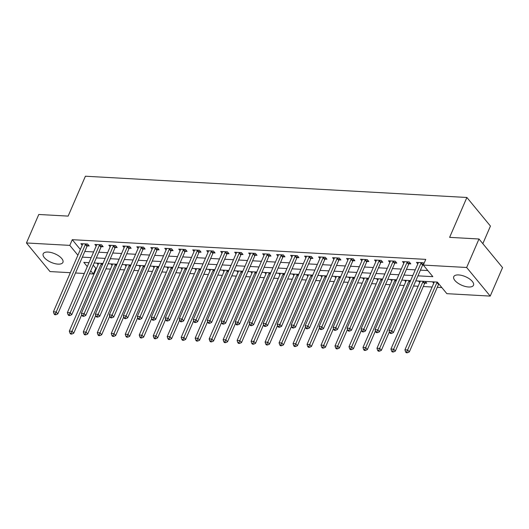 <?xml version="1.0" encoding="UTF-8"?>
<svg xmlns="http://www.w3.org/2000/svg" width="529" height="529" viewBox="0 0 529 529"><rect width="100%" height="100%" fill="white"/><g stroke="black" fill="none" stroke-linecap="round" stroke-linejoin="round"><path stroke-width="0.79" d="M48.086 252.062A10.752 4.668 23.4 0 1 58.884 255.996A10.752 4.668 23.4 0 1 62.925 262.364A10.752 4.668 23.4 0 1 58.025 264.123A10.752 4.668 23.4 0 1 47.226 260.189A10.752 4.668 23.4 0 1 43.186 253.821A10.752 4.668 23.4 0 1 48.086 252.062M458.65 274.935A10.752 4.668 23.4 0 1 469.448 278.869A10.752 4.668 23.4 0 1 473.488 285.237A10.752 4.668 23.4 0 1 468.582 286.996A10.752 4.668 23.4 0 1 457.79 283.055A10.752 4.668 23.4 0 1 453.75 276.693A10.752 4.668 23.4 0 1 458.65 274.935M482.832 243.664L490.443 226.075L466.882 197.476L85.407 176.223L68.142 216.11L38.782 214.476L26.45 242.963L69.802 245.383L77.895 255.209M466.882 197.476L449.624 237.362L478.99 238.996L502.55 267.601L490.218 296.095L446.873 293.674L437.318 282.083L415.774 280.879M93.216 265.115L95.828 268.282L96.503 268.322M105.926 268.844L110.488 269.102M119.911 269.625L124.467 269.883M133.897 270.405L138.453 270.656M147.875 271.185L152.438 271.437M161.861 271.966L166.423 272.217M175.846 272.746L180.402 272.997M189.832 273.519L194.388 273.777M203.81 274.3L208.373 274.558M217.796 275.08L222.359 275.331M231.781 275.86L236.337 276.112M245.76 276.641L250.323 276.892M259.746 277.414L264.308 277.672M273.731 278.194L278.294 278.452M287.716 278.975L292.272 279.226M301.695 279.755L306.258 280.006M315.681 280.535L320.243 280.787M329.666 281.309L334.229 281.567M343.652 282.089L348.208 282.347M357.63 282.87L362.193 283.121M371.616 283.65L376.179 283.901M385.601 284.43L390.164 284.681M399.587 285.204L404.143 285.462M413.566 285.984L418.128 286.242M423.299 286.526L432.114 287.022M437.278 287.307L441.834 287.558M95.828 268.282L93.362 273.982L89.474 273.764M84.309 273.48L75.495 272.99M70.324 272.7L50.01 271.569L26.45 242.963M432.517 281.812L433.727 283.286M425.243 281.408L426.738 283.213L424.913 283.114M418.532 281.031L419.748 282.506M404.553 280.258L405.763 281.726M390.567 279.477L391.777 280.945M376.582 278.697L377.792 280.165M362.596 277.917L363.813 279.391M348.618 277.136L349.828 278.611M334.632 276.363L335.842 277.831M320.647 275.583L321.857 277.051M306.661 274.802L307.878 276.27M292.682 274.022L293.893 275.497M278.697 273.242L279.907 274.716M264.712 272.468L265.922 273.936M250.726 271.688L251.943 273.156M236.747 270.908L237.957 272.375M222.762 270.127L223.972 271.602M208.776 269.347L209.987 270.822M194.791 268.573L196.008 270.041M180.812 267.793L182.022 269.261M166.827 267.013L168.037 268.481M152.841 266.232L154.051 267.7M138.856 265.452L140.073 266.927M124.877 264.672L126.087 266.147M110.892 263.898L112.102 265.366M96.906 263.118L98.116 264.586M417.956 275.84L432.861 276.667L423.306 265.075L425.772 259.375L72.268 239.683L80.362 249.509M84.812 251.447L93.633 251.936M98.797 252.221L107.612 252.717M112.783 253.001L121.597 253.497M126.768 253.781L135.583 254.27M140.747 254.561L149.568 255.051M154.732 255.342L163.547 255.831M168.718 256.122L177.532 256.611M182.703 256.896L191.518 257.392M196.682 257.676L205.503 258.165M210.668 258.456L219.482 258.946M224.653 259.236L233.468 259.726M238.639 260.017L247.453 260.506M252.617 260.79L261.438 261.286M266.603 261.571L275.417 262.06M280.588 262.351L289.403 262.84M294.574 263.131L303.388 263.621M308.552 263.911L317.374 264.401M322.538 264.685L331.352 265.181M336.523 265.465L345.338 265.961M350.509 266.246L359.323 266.735M364.488 267.026L373.309 267.515M378.473 267.806L387.288 268.296M392.458 268.58L401.273 269.076M406.444 269.36L415.258 269.856M420.423 270.14L427.822 270.55M423.934 263.621L423.207 262.734L416.495 262.364L417.811 263.958M422.975 264.566L423.517 264.599M408.996 263.786L410.815 263.892L409.221 261.954L402.509 261.584L403.825 263.178M395.011 263.012L396.829 263.111L395.236 261.181L388.524 260.804L389.84 262.397M381.025 262.232L382.844 262.331L381.257 260.4L374.545 260.023L375.854 261.624M367.04 261.452L368.865 261.551L367.271 259.62L360.56 259.243L361.876 260.843M353.061 260.671L354.88 260.771L353.286 258.84L346.574 258.469L347.89 260.063M339.076 259.891L340.894 259.997L339.301 258.059L332.589 257.689L333.905 259.283M325.09 259.111L326.909 259.217L325.322 257.286L318.61 256.909L319.919 258.502M311.105 258.337L312.93 258.436L311.336 256.505L304.625 256.129L305.941 257.722M297.126 257.557L298.945 257.656L297.351 255.725L290.639 255.348L291.955 256.949M283.141 256.777L284.959 256.876L283.365 254.945L276.654 254.575L277.97 256.168M269.155 255.996L270.974 256.102L269.387 254.165L262.675 253.794L263.984 255.388M255.176 255.216L256.995 255.322L255.401 253.391L248.69 253.014L250.005 254.608M241.191 254.442L243.009 254.542L241.416 252.611L234.704 252.234L236.02 253.827M227.206 253.662L229.024 253.761L227.43 251.83L220.719 251.454L222.035 253.054M213.22 252.882L215.045 252.981L213.452 251.05L206.74 250.68L208.049 252.273M199.241 252.102L201.06 252.207L199.466 250.27L192.754 249.9L194.07 251.493M185.256 251.321L187.074 251.427L185.481 249.49L178.769 249.119L180.085 250.713M171.27 250.548L173.089 250.647L171.502 248.716L164.784 248.339L166.099 249.933M157.285 249.767L159.11 249.867L157.516 247.936L150.805 247.559L152.114 249.159M143.306 248.987L145.125 249.086L143.531 247.155L136.819 246.779L138.135 248.379M129.321 248.207L131.139 248.306L129.545 246.375L122.834 246.005L124.15 247.598M115.335 247.427L117.154 247.532L115.567 245.595L108.848 245.225L110.164 246.818M101.35 246.653L103.175 246.752L101.581 244.821L94.87 244.444L96.179 246.038M87.371 245.873L89.189 245.972L87.596 244.041L80.884 243.664L82.2 245.264M478.99 238.996L466.657 267.489L490.218 296.095M72.268 239.683L69.802 245.383M423.306 265.075L466.657 267.489M82.352 257.14L91.167 257.636M96.331 257.921L105.152 258.41M110.316 258.701L119.131 259.19M124.302 259.481L133.116 259.97M138.287 260.261L147.102 260.751M152.266 261.035L161.081 261.531M166.251 261.815L175.066 262.311M180.237 262.596L189.051 263.085M194.222 263.376L203.037 263.865M208.201 264.156L217.016 264.645M222.187 264.93L231.001 265.426M236.172 265.71L244.987 266.206M250.151 266.49L258.972 266.98M264.136 267.271L272.951 267.76M278.122 268.051L286.936 268.54M292.107 268.831L300.922 269.321M306.086 269.605L314.907 270.101M320.071 270.385L328.886 270.874M334.057 271.165L342.871 271.655M348.042 271.946L356.857 272.435M362.021 272.726L370.842 273.215M376.007 273.5L384.821 273.996M389.992 274.28L398.806 274.769M403.977 275.06L412.792 275.549M88.984 262.675L83.807 262.384L87.285 266.603M90.75 270.815L93.362 273.982M410.61 280.595L401.795 280.099M396.624 279.815L387.81 279.325M382.639 279.034L373.824 278.545M368.66 278.254L359.846 277.765M354.675 277.474L345.86 276.984M340.689 276.7L331.875 276.204M326.704 275.92L317.889 275.43M312.725 275.14L303.911 274.65M298.74 274.359L289.925 273.87M284.754 273.579L275.94 273.09M270.775 272.805L261.954 272.309M256.79 272.025L247.975 271.536M242.804 271.245L233.99 270.755M228.819 270.464L220.004 269.975M214.84 269.684L206.019 269.195M200.855 268.911L192.04 268.415M186.869 268.13L178.055 267.634M172.884 267.35L164.069 266.861M158.905 266.57L150.084 266.08M144.92 265.789L136.105 265.3M130.934 265.016L122.12 264.52M116.949 264.236L108.134 263.74M102.97 263.455L94.149 262.966M421.388 262.635L421.269 262.774A1.375 0.946 -39.5 0 0 421.005 263.197L391.804 330.665L389.007 330.506L418.208 263.039A1.375 0.946 -39.5 0 0 418.307 262.609L418.313 262.463M423.861 263.528L422.856 264.712A1.375 0.946 -39.5 0 0 422.592 265.128L393.397 332.596L391.804 330.665L390.805 332.675L389.688 332.615L390.323 333.389L391.44 333.449L390.805 332.675M391.44 333.449L393.397 332.596M389.007 330.506L389.688 332.615M434.23 281.911L434.23 281.937A1.375 0.946 140.5 0 1 434.124 282.367L404.93 349.834L407.727 349.986L409.32 351.924L438.515 284.457A1.375 0.946 140.5 0 1 438.779 284.033L438.852 283.947M406.722 352.003L405.604 351.944L406.246 352.717L407.363 352.777L406.722 352.003L436.921 282.526A1.375 0.946 140.5 0 1 437.185 282.102L437.212 282.076M405.604 351.944L404.93 349.834M409.32 351.924L407.363 352.777M407.403 261.855L407.284 261.994A1.375 0.946 -39.5 0 0 407.019 262.417L377.825 329.884L375.028 329.726L404.222 262.265A1.375 0.946 -39.5 0 0 404.321 261.835L404.328 261.683M409.876 262.748L408.877 263.931A1.375 0.946 -39.5 0 0 408.613 264.348L379.412 331.815L377.825 329.884L376.82 331.901L375.702 331.835L376.337 332.609L377.455 332.668L376.82 331.901M377.455 332.668L379.412 331.815M375.028 329.726L375.702 331.835M393.417 261.075L393.298 261.22A1.375 0.946 -39.5 0 0 393.034 261.637L363.84 329.104L361.043 328.952L390.237 261.485A1.375 0.946 -39.5 0 0 390.342 261.055L390.349 260.903M395.89 261.967L394.892 263.151A1.375 0.946 -39.5 0 0 394.627 263.574L365.433 331.035L363.84 329.104L362.834 331.121L361.717 331.055L362.352 331.828L363.476 331.895L362.834 331.121M363.476 331.895L365.433 331.035M361.043 328.952L361.717 331.055M379.432 260.294L379.313 260.44A1.375 0.946 -39.5 0 0 379.048 260.857L349.854 328.324L347.057 328.172L376.251 260.704A1.375 0.946 -39.5 0 0 376.357 260.275L376.364 260.129M381.905 261.194L380.906 262.371A1.375 0.946 -39.5 0 0 380.642 262.794L351.448 330.261L349.854 328.324L348.856 330.341L347.732 330.281L348.373 331.048L349.49 331.114L348.856 330.341M349.49 331.114L351.448 330.261M347.057 328.172L347.732 330.281M420.244 281.13L420.244 281.157A1.375 0.946 140.5 0 1 420.145 281.587L390.944 349.054L393.741 349.213L395.335 351.144L424.529 283.676A1.375 0.946 140.5 0 1 424.794 283.253L425.792 282.076M392.743 351.223L391.625 351.163L392.26 351.937L393.378 351.997L392.743 351.223L422.935 281.745A1.375 0.946 140.5 0 1 423.207 281.322L423.226 281.296M391.625 351.163L390.944 349.054M395.335 351.144L393.378 351.997M406.265 280.35L406.259 280.377A1.375 0.946 140.5 0 1 406.16 280.806L376.965 348.274L379.762 348.432L381.349 350.363L389.41 331.749M378.757 350.443L377.64 350.383L378.275 351.157L379.392 351.216L378.757 350.443L408.957 280.965A1.375 0.946 140.5 0 1 409.221 280.542L409.241 280.515M377.64 350.383L376.965 348.274M381.349 350.363L379.392 351.216M392.28 279.57L392.28 279.603A1.375 0.946 140.5 0 1 392.174 280.033L362.98 347.493L365.777 347.652L367.371 349.583L375.425 330.969M364.772 349.669L363.654 349.603L364.289 350.377L365.413 350.443L364.772 349.669L394.971 280.185A1.375 0.946 140.5 0 1 395.236 279.768L395.262 279.735M363.654 349.603L362.98 347.493M367.371 349.583L365.413 350.443M365.453 259.521L365.334 259.66A1.375 0.946 -39.5 0 0 365.07 260.083L335.869 327.544L333.072 327.391L362.272 259.924A1.375 0.946 -39.5 0 0 362.372 259.494L362.378 259.349M367.926 260.413L366.921 261.591A1.375 0.946 -39.5 0 0 366.657 262.014L337.462 329.481L335.869 327.544L334.87 329.56L333.753 329.501L334.388 330.275L335.505 330.334L334.87 329.56M335.505 330.334L337.462 329.481M333.072 327.391L333.753 329.501M378.295 278.79L378.295 278.823A1.375 0.946 140.5 0 1 378.189 279.252L348.995 346.72L351.792 346.872L353.385 348.803L361.439 330.189M350.787 348.889L349.669 348.823L350.31 349.596L351.428 349.662L350.787 348.889L380.986 279.405A1.375 0.946 140.5 0 1 381.25 278.988L381.277 278.962M349.669 348.823L348.995 346.72M353.385 348.803L351.428 349.662M351.468 258.741L351.349 258.879A1.375 0.946 -39.5 0 0 351.084 259.303L321.89 326.77L319.093 326.611L348.287 259.144A1.375 0.946 -39.5 0 0 348.386 258.714L348.393 258.569M353.941 259.633L352.942 260.81A1.375 0.946 -39.5 0 0 352.678 261.233L323.477 328.701L321.89 326.77L320.885 328.78L319.767 328.721L320.402 329.494L321.52 329.554L320.885 328.78M321.52 329.554L323.477 328.701M319.093 326.611L319.767 328.721M337.482 257.96L337.363 258.099A1.375 0.946 -39.5 0 0 337.099 258.522L307.904 325.99L305.107 325.831L334.302 258.364A1.375 0.946 -39.5 0 0 334.407 257.934L334.414 257.788M339.955 258.853L338.957 260.037A1.375 0.946 -39.5 0 0 338.692 260.453L309.498 327.92L307.904 325.99L306.899 328.006L305.782 327.94L306.417 328.714L307.541 328.774L306.899 328.006M307.541 328.774L309.498 327.92M305.107 325.831L305.782 327.94M323.497 257.18L323.378 257.325A1.375 0.946 -39.5 0 0 323.113 257.742L293.919 325.209L291.122 325.051L320.316 257.59A1.375 0.946 -39.5 0 0 320.422 257.16L320.429 257.008M325.97 258.073L324.971 259.256A1.375 0.946 -39.5 0 0 324.707 259.679L295.513 327.14L293.919 325.209L292.921 327.226L291.796 327.16L292.438 327.934L293.555 328L292.921 327.226M293.555 328L295.513 327.14M291.122 325.051L291.796 327.16M309.518 256.4L309.399 256.545A1.375 0.946 -39.5 0 0 309.134 256.962L279.934 324.429L277.136 324.277L306.337 256.81A1.375 0.946 -39.5 0 0 306.436 256.38L306.443 256.234M311.991 257.292L310.986 258.476A1.375 0.946 -39.5 0 0 310.721 258.899L281.527 326.367L279.934 324.429L278.935 326.446L277.818 326.38L278.452 327.153L279.57 327.22L278.935 326.446M279.57 327.22L281.527 326.367M277.136 324.277L277.818 326.38M295.532 255.626L295.413 255.765A1.375 0.946 -39.5 0 0 295.149 256.188L265.955 323.649L263.158 323.497L292.352 256.029A1.375 0.946 -39.5 0 0 292.458 255.6L292.458 255.454M298.006 256.519L297.007 257.696A1.375 0.946 -39.5 0 0 296.743 258.119L267.542 325.586L265.955 323.649L264.95 325.666L263.832 325.606L264.467 326.38L265.584 326.439L264.95 325.666M265.584 326.439L267.542 325.586M263.158 323.497L263.832 325.606M364.309 278.016L364.309 278.042A1.375 0.946 140.5 0 1 364.21 278.472L335.009 345.94L337.806 346.092L339.4 348.029L347.454 329.408M336.808 348.108L335.69 348.049L336.325 348.816L337.442 348.882L336.808 348.108L367 278.631A1.375 0.946 140.5 0 1 367.271 278.208L367.291 278.181M335.69 348.049L335.009 345.94M339.4 348.029L337.442 348.882M350.33 277.236L350.324 277.262A1.375 0.946 140.5 0 1 350.224 277.692L321.03 345.159L323.827 345.318L325.414 347.249L333.475 328.635M322.822 347.328L321.705 347.269L322.34 348.042L323.457 348.102L322.822 347.328L353.022 277.851A1.375 0.946 140.5 0 1 353.286 277.427L353.306 277.401M321.705 347.269L321.03 345.159M325.414 347.249L323.457 348.102M336.345 276.455L336.345 276.482A1.375 0.946 140.5 0 1 336.239 276.912L307.045 344.379L309.842 344.538L311.436 346.469L319.49 327.854M308.837 346.548L307.719 346.488L308.354 347.262L309.478 347.322L308.837 346.548L339.036 277.07A1.375 0.946 140.5 0 1 339.301 276.647L339.327 276.621M307.719 346.488L307.045 344.379M311.436 346.469L309.478 347.322M322.359 275.675L322.359 275.708A1.375 0.946 140.5 0 1 322.254 276.138L293.059 343.599L295.856 343.757L297.45 345.688L305.504 327.074M294.858 345.774L293.734 345.708L294.375 346.482L295.493 346.541L294.858 345.774L325.051 276.29A1.375 0.946 140.5 0 1 325.315 275.867L325.342 275.84M293.734 345.708L293.059 343.599M297.45 345.688L295.493 346.541M308.374 274.895L308.374 274.928A1.375 0.946 140.5 0 1 308.275 275.358L279.074 342.825L281.871 342.977L283.465 344.908L291.519 326.294M280.873 344.994L279.755 344.928L280.39 345.701L281.507 345.768L280.873 344.994L311.072 275.51A1.375 0.946 140.5 0 1 311.336 275.093L312.255 276.211M279.755 344.928L279.074 342.825M283.465 344.908L281.507 345.768M281.547 254.846L281.428 254.985A1.375 0.946 -39.5 0 0 281.163 255.408L251.969 322.875L249.172 322.716L278.366 255.249A1.375 0.946 -39.5 0 0 278.472 254.819L278.479 254.674M284.02 255.738L283.022 256.915A1.375 0.946 -39.5 0 0 282.757 257.339L253.563 324.806L251.969 322.875L250.964 324.885L249.847 324.826L250.482 325.599L251.606 325.659L250.964 324.885M251.606 325.659L253.563 324.806M249.172 322.716L249.847 324.826M294.395 274.121L294.389 274.148A1.375 0.946 140.5 0 1 294.289 274.577L265.095 342.045L267.892 342.197L269.479 344.134L277.54 325.514M266.887 344.214L265.77 344.154L266.404 344.921L267.522 344.987L266.887 344.214L297.086 274.73A1.375 0.946 140.5 0 1 297.351 274.313L297.371 274.286M265.77 344.154L265.095 342.045M269.479 344.134L267.522 344.987M267.568 254.065L267.443 254.204A1.375 0.946 -39.5 0 0 267.178 254.628L237.984 322.095L235.187 321.936L264.381 254.469A1.375 0.946 -39.5 0 0 264.487 254.039L264.493 253.894M270.035 254.958L269.036 256.142A1.375 0.946 -39.5 0 0 268.772 256.558L239.577 324.026L237.984 322.095L236.985 324.105L235.861 324.046L236.503 324.819L237.62 324.879L236.985 324.105M237.62 324.879L239.577 324.026M235.187 321.936L235.861 324.046M280.41 273.341L280.41 273.367A1.375 0.946 140.5 0 1 280.304 273.797L251.11 341.265L253.907 341.417L255.5 343.354L263.554 324.74M252.902 343.433L251.784 343.374L252.419 344.148L253.543 344.207L252.902 343.433L283.101 273.956A1.375 0.946 140.5 0 1 283.365 273.533L283.392 273.506M251.784 343.374L251.11 341.265M255.5 343.354L253.543 344.207M253.583 253.285L253.464 253.431A1.375 0.946 -39.5 0 0 253.199 253.847L223.998 321.315L221.208 321.156L250.402 253.695A1.375 0.946 -39.5 0 0 250.501 253.265L250.508 253.113M256.056 254.178L255.051 255.362A1.375 0.946 -39.5 0 0 254.786 255.778L225.592 323.245L223.998 321.315L223 323.331L221.882 323.265L222.517 324.039L223.635 324.105L223 323.331M223.635 324.105L225.592 323.245M221.208 321.156L221.882 323.265M266.424 272.561L266.424 272.587A1.375 0.946 140.5 0 1 266.318 273.017L237.124 340.484L239.921 340.643L241.515 342.574L249.569 323.96M238.923 342.653L237.799 342.594L238.44 343.367L239.558 343.427L238.923 342.653L269.116 273.176A1.375 0.946 140.5 0 1 269.38 272.752L269.406 272.726M237.799 342.594L237.124 340.484M241.515 342.574L239.558 343.427M239.597 252.505L239.478 252.65A1.375 0.946 -39.5 0 0 239.214 253.067L210.02 320.534L207.223 320.382L236.417 252.915A1.375 0.946 -39.5 0 0 236.523 252.485L236.523 252.333M242.07 253.398L241.072 254.581A1.375 0.946 -39.5 0 0 240.807 255.004L211.607 322.465L210.02 320.534L209.015 322.551L207.897 322.485L208.532 323.259L209.649 323.325L209.015 322.551M209.649 323.325L211.607 322.465M207.223 320.382L207.897 322.485M252.439 271.78L252.439 271.807A1.375 0.946 140.5 0 1 252.34 272.243L223.139 339.704L225.936 339.863L227.53 341.794L235.584 323.179M224.937 341.879L223.82 341.813L224.455 342.587L225.572 342.647L224.937 341.879L255.137 272.395A1.375 0.946 140.5 0 1 255.401 271.972L255.421 271.946M223.82 341.813L223.139 339.704M227.53 341.794L225.572 342.647M225.612 251.731L225.493 251.87A1.375 0.946 -39.5 0 0 225.228 252.293L196.034 319.754L193.237 319.602L222.431 252.135A1.375 0.946 -39.5 0 0 222.537 251.705L222.544 251.559M228.085 252.624L227.086 253.801A1.375 0.946 -39.5 0 0 226.822 254.224L197.628 321.692L196.034 319.754L195.029 321.771L193.912 321.711L194.546 322.485L195.67 322.545L195.029 321.771M195.67 322.545L197.628 321.692M193.237 319.602L193.912 321.711M238.46 271L238.453 271.033A1.375 0.946 140.5 0 1 238.354 271.463L209.16 338.93L211.957 339.082L213.544 341.013L221.605 322.399M210.952 341.099L209.834 341.033L210.469 341.807L211.587 341.873L210.952 341.099L241.151 271.615A1.375 0.946 140.5 0 1 241.416 271.198L241.436 271.165M209.834 341.033L209.16 338.93M213.544 341.013L211.587 341.873M211.633 250.951L211.507 251.09A1.375 0.946 -39.5 0 0 211.243 251.513L182.049 318.98L179.252 318.822L208.446 251.354A1.375 0.946 -39.5 0 0 208.552 250.925L208.558 250.779M214.1 251.844L213.101 253.021A1.375 0.946 -39.5 0 0 212.837 253.444L183.642 320.911L182.049 318.98L181.05 320.991L179.926 320.931L180.568 321.705L181.685 321.764L181.05 320.991M181.685 321.764L183.642 320.911M179.252 318.822L179.926 320.931M224.475 270.226L224.475 270.253A1.375 0.946 140.5 0 1 224.369 270.683L195.175 338.15L197.972 338.302L199.565 340.24L207.619 321.619M196.967 340.319L195.849 340.253L196.484 341.026L197.608 341.093L196.967 340.319L227.166 270.835A1.375 0.946 140.5 0 1 227.43 270.418L227.457 270.392M195.849 340.253L195.175 338.15M199.565 340.24L197.608 341.093M197.648 250.171L197.529 250.31A1.375 0.946 -39.5 0 0 197.264 250.733L168.063 318.2L165.273 318.041L194.467 250.574A1.375 0.946 -39.5 0 0 194.566 250.144L194.573 249.999M200.121 251.063L199.116 252.247A1.375 0.946 -39.5 0 0 198.851 252.664L169.657 320.131L168.063 318.2L167.065 320.21L165.947 320.151L166.582 320.924L167.7 320.984L167.065 320.21M167.7 320.984L169.657 320.131M165.273 318.041L165.947 320.151M183.662 249.39L183.543 249.529A1.375 0.946 -39.5 0 0 183.279 249.953L154.084 317.42L151.287 317.261L180.482 249.8A1.375 0.946 -39.5 0 0 180.587 249.371L180.587 249.219M186.135 250.283L185.137 251.467A1.375 0.946 -39.5 0 0 184.872 251.883L155.678 319.351L154.084 317.42L153.079 319.437L151.962 319.371L152.597 320.144L153.714 320.21L153.079 319.437M153.714 320.21L155.678 319.351M151.287 317.261L151.962 319.371M169.677 248.61L169.558 248.756A1.375 0.946 -39.5 0 0 169.293 249.172L140.099 316.64L137.302 316.487L166.496 249.02A1.375 0.946 -39.5 0 0 166.602 248.59L166.609 248.438M172.15 249.503L171.151 250.686A1.375 0.946 -39.5 0 0 170.887 251.11L141.693 318.57L140.099 316.64L139.094 318.656L137.976 318.59L138.618 319.364L139.735 319.43L139.094 318.656M139.735 319.43L141.693 318.57M137.302 316.487L137.976 318.59M155.698 247.837L155.572 247.975A1.375 0.946 -39.5 0 0 155.308 248.399L126.114 315.859L123.317 315.707L152.511 248.24A1.375 0.946 -39.5 0 0 152.617 247.81L152.623 247.665M158.164 248.729L157.166 249.906A1.375 0.946 -39.5 0 0 156.901 250.329L127.707 317.797L126.114 315.859L125.115 317.876L123.991 317.817L124.632 318.584L125.75 318.65L125.115 317.876M125.75 318.65L127.707 317.797M123.317 315.707L123.991 317.817M141.712 247.056L141.593 247.195A1.375 0.946 -39.5 0 0 141.329 247.618L112.135 315.086L109.338 314.927L138.532 247.46A1.375 0.946 -39.5 0 0 138.631 247.03L138.638 246.884M144.186 247.949L143.187 249.126A1.375 0.946 -39.5 0 0 142.916 249.549L113.722 317.016L112.135 315.086L111.13 317.096L110.012 317.036L110.647 317.81L111.764 317.869L111.13 317.096M111.764 317.869L113.722 317.016M109.338 314.927L110.012 317.036M127.727 246.276L127.608 246.415A1.375 0.946 -39.5 0 0 127.344 246.838L98.149 314.305L95.352 314.147L124.546 246.679A1.375 0.946 -39.5 0 0 124.652 246.249L124.652 246.104M130.2 247.169L129.202 248.352A1.375 0.946 -39.5 0 0 128.937 248.769L99.743 316.236L98.149 314.305L97.144 316.316L96.027 316.256L96.662 317.03L97.779 317.089L97.144 316.316M97.779 317.089L99.743 316.236M95.352 314.147L96.027 316.256M113.742 245.496L113.623 245.635A1.375 0.946 -39.5 0 0 113.358 246.058L84.164 313.525L81.367 313.366L110.561 245.906A1.375 0.946 -39.5 0 0 110.667 245.476L110.673 245.324M116.215 246.388L115.216 247.572A1.375 0.946 -39.5 0 0 114.952 247.989L85.758 315.456L84.164 313.525L83.159 315.542L82.041 315.476L82.683 316.249L83.8 316.309L83.159 315.542M83.8 316.309L85.758 315.456M81.367 313.366L82.041 315.476M99.763 244.715L99.644 244.861A1.375 0.946 -39.5 0 0 99.373 245.277L70.178 312.745L67.381 312.593L96.576 245.125A1.375 0.946 -39.5 0 0 96.681 244.696L96.688 244.543M102.229 245.608L101.231 246.792A1.375 0.946 -39.5 0 0 100.966 247.215L71.772 314.676L70.178 312.745L69.18 314.762L68.056 314.695L68.697 315.469L69.815 315.535L69.18 314.762M69.815 315.535L71.772 314.676M67.381 312.593L68.056 314.695M85.777 243.935L85.658 244.081A1.375 0.946 -39.5 0 0 85.394 244.497L56.2 311.965L53.403 311.812L82.597 244.345A1.375 0.946 -39.5 0 0 82.696 243.915L82.703 243.77M88.25 244.834L87.252 246.011A1.375 0.946 -39.5 0 0 86.981 246.435L57.787 313.902L56.2 311.965L55.195 313.981L54.077 313.922L54.712 314.689L55.829 314.755L55.195 313.981M55.829 314.755L57.787 313.902M53.403 311.812L54.077 313.922M210.489 269.446L210.489 269.473A1.375 0.946 140.5 0 1 210.383 269.902L181.189 337.37L183.986 337.522L185.58 339.459L193.634 320.845M182.988 339.539L181.864 339.479L182.505 340.253L183.623 340.312L182.988 339.539L213.18 270.061A1.375 0.946 140.5 0 1 213.445 269.638L213.471 269.611M181.864 339.479L181.189 337.37M185.58 339.459L183.623 340.312M196.504 268.666L196.504 268.692A1.375 0.946 140.5 0 1 196.404 269.122L167.204 336.589L170.001 336.748L171.594 338.679L179.648 320.065M169.002 338.758L167.885 338.699L168.52 339.473L169.637 339.532L169.002 338.758L199.202 269.281A1.375 0.946 140.5 0 1 199.466 268.858L199.486 268.831M167.885 338.699L167.204 336.589M171.594 338.679L169.637 339.532M182.525 267.886L182.518 267.912A1.375 0.946 140.5 0 1 182.419 268.342L153.225 335.809L156.022 335.968L157.609 337.899L165.67 319.285M155.017 337.978L153.899 337.919L154.534 338.692L155.652 338.752L155.017 337.978L185.216 268.501A1.375 0.946 140.5 0 1 185.481 268.077L185.5 268.051M153.899 337.919L153.225 335.809M157.609 337.899L155.652 338.752M168.539 267.105L168.539 267.138A1.375 0.946 140.5 0 1 168.434 267.568L139.239 335.029L142.037 335.188L143.63 337.118L151.684 318.504M141.031 337.204L139.914 337.138L140.549 337.912L141.673 337.978L141.031 337.204L171.231 267.72A1.375 0.946 140.5 0 1 171.495 267.304L171.522 267.271M139.914 337.138L139.239 335.029M143.63 337.118L141.673 337.978M154.554 266.332L154.554 266.358A1.375 0.946 140.5 0 1 154.448 266.788L125.254 334.255L128.051 334.407L129.645 336.338L137.699 317.724M127.053 336.424L125.928 336.358L126.57 337.132L127.687 337.198L127.053 336.424L157.245 266.94A1.375 0.946 140.5 0 1 157.51 266.523L157.536 266.497M125.928 336.358L125.254 334.255M129.645 336.338L127.687 337.198M140.569 265.551L140.569 265.578A1.375 0.946 140.5 0 1 140.469 266.008L111.269 333.475L114.066 333.627L115.659 335.565L123.713 316.944M113.067 335.644L111.95 335.584L112.584 336.358L113.702 336.418L113.067 335.644L143.266 266.166A1.375 0.946 140.5 0 1 143.531 265.743L143.551 265.717M111.95 335.584L111.269 333.475M115.659 335.565L113.702 336.418M126.59 264.771L126.59 264.798A1.375 0.946 140.5 0 1 126.484 265.227L97.29 332.695L100.087 332.853L101.674 334.784L109.734 316.17M99.082 334.864L97.964 334.804L98.599 335.578L99.717 335.637L99.082 334.864L129.281 265.386A1.375 0.946 140.5 0 1 129.545 264.963L129.565 264.936M97.964 334.804L97.29 332.695M101.674 334.784L99.717 335.637M112.604 263.991L112.604 264.017A1.375 0.946 140.5 0 1 112.498 264.447L83.304 331.914L86.101 332.073L87.695 334.004L95.749 315.39M85.096 334.083L83.979 334.024L84.614 334.797L85.738 334.857L85.096 334.083L115.296 264.606A1.375 0.946 140.5 0 1 115.56 264.183L115.587 264.156M83.979 334.024L83.304 331.914M87.695 334.004L85.738 334.857M98.619 263.211L98.619 263.244A1.375 0.946 140.5 0 1 98.513 263.673L69.319 331.134L72.116 331.293L73.71 333.224L81.764 314.61M71.117 333.31L69.993 333.244L70.635 334.017L71.752 334.083L71.117 333.31L101.31 263.826A1.375 0.946 140.5 0 1 101.575 263.402L101.601 263.376M69.993 333.244L69.319 331.134M73.71 333.224L71.752 334.083M421.269 262.774L422.856 264.712M421.005 263.197L422.592 265.128M438.515 284.457L436.921 282.526M438.779 284.033L437.185 282.102M407.284 261.994L408.877 263.931M407.019 262.417L408.613 264.348M393.298 261.22L394.892 263.151M393.034 261.637L394.627 263.574M379.313 260.44L380.906 262.371M379.048 260.857L380.642 262.794M424.529 283.676L422.935 281.745M424.794 283.253L423.207 281.322M409.935 282.155L408.957 280.965M410.147 281.666L409.221 280.542M395.95 281.375L394.971 280.185M396.161 280.886L395.236 279.768M365.334 259.66L366.921 261.591M365.07 260.083L366.657 262.014M381.964 280.595L380.986 279.405M382.176 280.106L381.25 278.988M351.349 258.879L352.942 260.81M351.084 259.303L352.678 261.233M337.363 258.099L338.957 260.037M337.099 258.522L338.692 260.453M323.378 257.325L324.971 259.256M323.113 257.742L324.707 259.679M309.399 256.545L310.986 258.476M309.134 256.962L310.721 258.899M295.413 255.765L297.007 257.696M295.149 256.188L296.743 258.119M367.986 279.815L367 278.631M368.191 279.332L367.271 278.208M354 279.034L353.022 277.851M354.212 278.552L353.286 277.427M340.015 278.261L339.036 277.07M340.226 277.771L339.301 276.647M326.029 277.48L325.051 276.29M326.241 276.991L325.315 275.867M312.05 276.7L311.072 275.51M281.428 254.985L283.022 256.915M281.163 255.408L282.757 257.339M298.065 275.92L297.086 274.73M298.277 275.437L297.351 274.313M267.443 254.204L269.036 256.142M267.178 254.628L268.772 256.558M284.08 275.14L283.101 273.956M284.291 274.657L283.365 273.533M253.464 253.431L255.051 255.362M253.199 253.847L254.786 255.778M270.094 274.366L269.116 273.176M270.306 273.877L269.38 272.752M239.478 252.65L241.072 254.581M239.214 253.067L240.807 255.004M256.115 273.586L255.137 272.395M256.32 273.096L255.401 271.972M225.493 251.87L227.086 253.801M225.228 252.293L226.822 254.224M242.13 272.805L241.151 271.615M242.342 272.316L241.416 271.198M211.507 251.09L213.101 253.021M211.243 251.513L212.837 253.444M228.144 272.025L227.166 270.835M228.356 271.542L227.43 270.418M197.529 250.31L199.116 252.247M197.264 250.733L198.851 252.664M183.543 249.529L185.137 251.467M183.279 249.953L184.872 251.883M169.558 248.756L171.151 250.686M169.293 249.172L170.887 251.11M155.572 247.975L157.166 249.906M155.308 248.399L156.901 250.329M141.593 247.195L143.187 249.126M141.329 247.618L142.916 249.549M127.608 246.415L129.202 248.352M127.344 246.838L128.937 248.769M113.623 245.635L115.216 247.572M113.358 246.058L114.952 247.989M99.644 244.861L101.231 246.792M99.373 245.277L100.966 247.215M85.658 244.081L87.252 246.011M85.394 244.497L86.981 246.435M214.159 271.245L213.18 270.061M214.371 270.762L213.445 269.638M200.18 270.471L199.202 269.281M200.392 269.982L199.466 268.858M186.195 269.691L185.216 268.501M186.406 269.201L185.481 268.077M172.209 268.911L171.231 267.72M172.421 268.421L171.495 267.304M158.224 268.13L157.245 266.94M158.435 267.648L157.51 266.523M144.245 267.35L143.266 266.166M144.457 266.867L143.531 265.743M130.26 266.576L129.281 265.386M130.471 266.087L129.545 264.963M116.274 265.796L115.296 264.606M116.486 265.307L115.56 264.183M102.289 265.016L101.31 263.826M102.5 264.526L101.575 263.402"/></g></svg>
